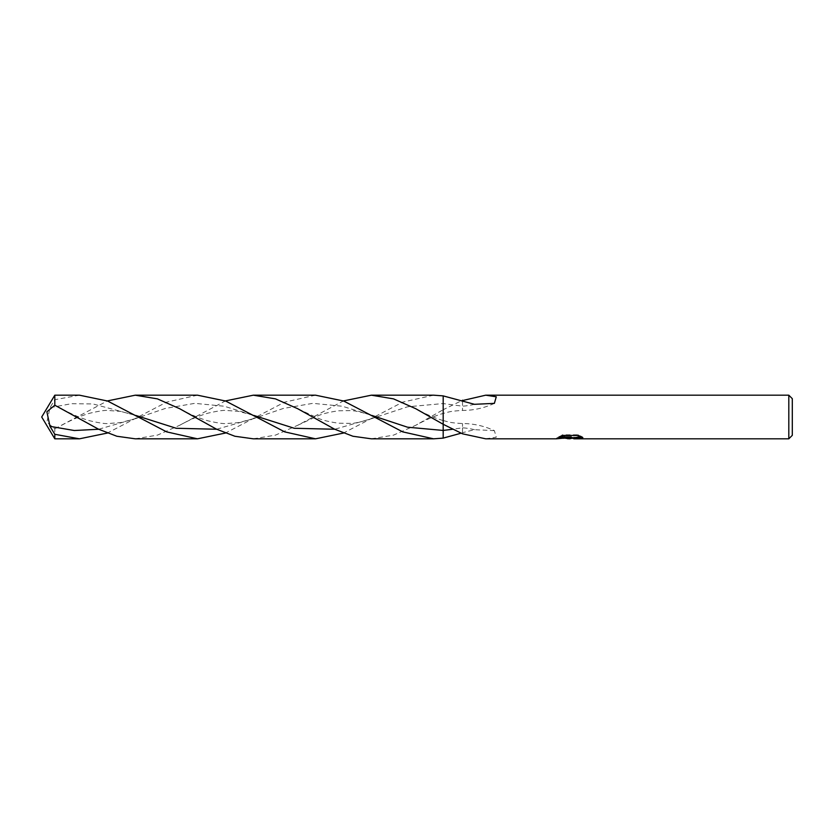 <?xml version="1.0" encoding="UTF-8"?>
<svg xmlns="http://www.w3.org/2000/svg" width="834" height="834" viewBox="0 0 834 834"><rect width="100%" height="100%" fill="white"/><g stroke="black" fill="none" stroke-linecap="round" stroke-linejoin="round"><path stroke-width="0.63" stroke-dasharray="4.17 3.13" d="M570.352 437.673L580.057 436.265L580.057 437.704L573.75 438.225M580.057 437.704L580.057 436.86L571.676 438.277M573.896 438.82L580.057 438.257M581.465 436.922L582.83 437.099L578.337 434.785L562.846 434.785L562.846 435.431M578.337 434.785L578.337 435.431M582.83 437.099L582.83 437.673M580.057 436.265L580.057 436.86M571.311 436.86L556.372 438.277L562.126 434.785L567.881 438.277M562.846 434.785L558.749 436.86L559.822 436.86M558.749 436.86L558.749 437.443M556.643 438.121L556.643 438.674M562.126 434.785L562.126 435.442L556.372 438.82L556.372 438.277L563.315 438.277M565.494 438.277L562.126 435.442M462.516 433.816L462.516 423.547L462.516 432.69L461.285 433.148M371.37 438.82L393.502 435.139L415.686 425.319L443.188 409.713L443.188 424.287L443.188 395.889M485.711 438.82L496.272 437.204L494.374 430.636C484.168 425.934 473.545 423.578 462.516 423.547C448.901 422.807 448.494 421.775 443.188 420.565L443.188 409.713L461.285 400.852M462.516 401.31L462.516 410.453L462.516 401.31M494.374 430.636L474.463 429.687L462.516 432.69M788.808 395.18L788.808 438.82M792.3 398.673L792.3 435.327M79.439 395.18L54.815 399.705L49.967 407.67L46.881 422.233L54.815 428.78L54.815 438.82M54.815 395.18L54.815 399.705M135.275 438.82L157.459 435.119L179.591 425.319L225.399 400.935M315.523 395.18L284.675 402.134L225.399 433.065M54.815 428.78L107.357 400.935M197.481 395.18L166.633 402.134L107.357 433.065M443.188 426.091L443.188 430.438M253.327 438.82L275.491 435.129L297.634 425.319L343.441 400.935M433.576 395.18L402.728 402.124L343.441 433.065M474.463 429.687A94.815 80.398 -90 0 0 462.516 427.811L452.779 429.239M474.463 404.313A94.815 80.398 -90 0 1 462.516 406.189L443.135 403.562L407.503 406.804L371.849 418.564L334.747 429.249M297.644 425.319L318.067 415.78C322.737 413.747 329.534 412.079 338.458 410.797L350.353 410.62C354.064 410.453 361.237 412.059 371.849 415.436L342.347 406.241L312.833 403.343L283.32 408.452L253.807 418.564L216.704 429.249M61.549 425.319C71.734 419.731 81.138 415.707 89.759 413.237C98.777 411.12 104.73 410.192 107.596 410.453L120.576 411.37L135.765 415.436L92.866 403.927L71.411 403.708L49.967 407.67M179.591 425.319C189.704 419.742 199.232 415.676 208.166 413.132C217.194 411.058 223.137 410.161 226.014 410.443L238.618 411.37L253.807 415.436L224.294 406.241L194.781 403.343L165.278 408.452L135.765 418.564L98.652 429.249M569.653 438.778L569.653 438.236M569.737 438.277L570.289 438.277M494.374 403.364C484.168 408.066 473.545 410.422 462.516 410.453C448.901 411.193 448.494 412.225 443.188 413.435L443.135 413.445C435.16 415.749 426.018 419.7 415.686 425.319M443.188 420.565L443.135 420.555C435.16 418.251 426.018 414.3 415.686 408.681M179.591 408.681C189.704 414.258 199.232 418.324 208.166 420.868C217.194 422.942 223.137 423.839 226.014 423.557L238.618 422.629L253.817 418.553M371.86 418.553L371.849 418.564C361.237 421.941 354.064 423.547 350.353 423.38L338.458 423.203C329.534 421.921 322.737 420.253 318.067 418.22L297.644 408.681M135.775 418.553L120.576 422.629L107.596 423.547C104.73 423.808 98.777 422.88 89.759 420.763C81.138 418.293 71.734 414.269 61.549 408.681"/><path stroke-width="1.25" d="M792.3 435.327L788.808 438.82L788.808 395.18L792.3 398.673L792.3 435.327M571.676 438.277L569.737 438.82L565.494 438.277M569.737 438.82L570.352 438.236L567.881 438.82M788.808 438.82L573.896 438.82L573.75 438.225L575.596 437.464L581.465 436.922M461.285 400.852L485.711 395.18L788.808 395.18M485.711 395.18L496.272 396.796L494.374 403.364L474.463 404.313L443.125 395.879L433.576 395.18L371.37 395.18L393.523 398.871L415.686 408.681L443.188 424.287L443.188 395.889M461.285 433.148L443.188 438.111L443.188 424.287L462.516 433.816L485.711 438.82L556.372 438.82L571.311 437.443L558.749 437.443L562.846 435.431L578.337 435.431L582.83 437.673L577.618 437.61L573.75 438.778M563.315 438.277L570.341 437.673L570.341 438.236M559.822 436.86L571.311 436.86L571.311 437.443M462.516 400.184L462.516 401.31M452.779 429.239L443.188 430.438L443.188 438.111L443.188 424.287L443.188 438.111L433.576 438.82L371.37 438.82L352.918 436.245L334.486 429.124L297.634 408.681L275.481 398.871L253.327 395.18L315.523 395.18L343.702 401.029L402.728 431.876L433.576 438.82M107.357 433.065L79.439 438.82L54.815 438.82L41.7 417L54.815 395.18L79.439 395.18L54.815 395.18L54.815 405.22L98.433 429.145L116.843 436.245L135.275 438.82L197.481 438.82L166.633 431.866L107.596 401.029L79.439 395.18M225.399 400.935L253.327 395.18M225.399 433.065L197.481 438.82M54.815 434.295L79.439 438.82L54.815 438.82L54.815 434.295L49.967 426.33L46.881 411.767L54.815 405.22M107.357 400.935L135.275 395.18L197.481 395.18L225.66 401.029L284.665 431.866L315.523 438.82L253.327 438.82L234.865 436.245L216.413 429.114L179.591 408.681L157.428 398.871L135.275 395.18M343.441 400.935L371.37 395.18M343.441 433.065L315.523 438.82M443.188 430.438L407.503 427.196L371.86 415.436M216.704 429.249L176.235 428.28L135.775 415.436M334.747 429.249L294.277 428.28L253.817 415.436M98.652 429.249L74.309 430.521L49.967 426.33M570.289 438.277L573.75 438.277"/></g></svg>
